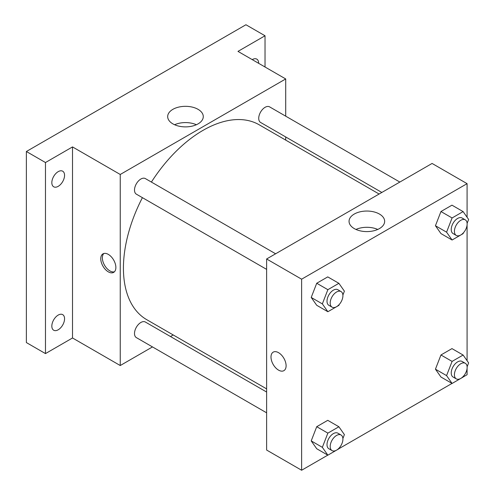 <?xml version="1.0" encoding="UTF-8"?>
<svg xmlns="http://www.w3.org/2000/svg" width="495" height="495" viewBox="0 0 495 495"><rect width="100%" height="100%" fill="white"/><g stroke="black" fill="none" stroke-linecap="round" stroke-linejoin="round"><path stroke-width="0.74" d="M152.485 346.921L120.248 365.533L72.517 337.98L45.472 353.597L26.377 342.571L26.377 151.507L245.935 24.75L265.029 35.77L265.029 67.004M173.207 334.954L170.484 336.532M58.2 329.788A9.003 5.198 -60 0 1 53.695 330.233A9.003 5.198 -60 0 1 52.315 323.018A9.003 5.198 -60 0 1 58.2 315.086A9.003 5.198 -60 0 1 62.698 314.641A9.003 5.198 -60 0 1 64.078 321.855A9.003 5.198 -60 0 1 58.2 329.788M58.2 186.343A9.003 5.198 -60 0 1 53.695 186.788A9.003 5.198 -60 0 1 52.315 179.574A9.003 5.198 -60 0 1 58.2 171.647A9.003 5.198 -60 0 1 62.698 171.202A9.003 5.198 -60 0 1 64.078 178.41A9.003 5.198 -60 0 1 58.2 186.343M72.517 337.98L72.517 146.916L45.472 162.533L26.377 151.507M45.472 353.597L45.472 162.533M120.248 365.533L120.248 174.475L72.517 146.916M120.248 174.475L285.708 78.946L237.977 51.387L265.029 35.77M172.891 123.874A17.801 10.277 180 0 1 167.675 116.603A17.801 10.277 180 0 1 185.476 106.326A17.801 10.277 180 0 1 203.278 116.603A17.801 10.277 180 0 1 192.289 126.101A17.801 10.277 180 0 1 172.891 123.874M252.233 59.617A9.003 5.198 -60 0 1 252.295 59.579A9.003 5.198 -60 0 1 256.8 59.134A9.003 5.198 -60 0 1 258.662 63.329M142.405 197.66A112.501 64.95 120 0 0 123.428 268.166A112.501 64.95 120 0 0 146.73 319.671L266.619 388.884M379.114 194.028L259.225 124.814A112.501 64.95 120 0 0 151.408 182.073M285.708 78.946L285.708 116.17M285.708 136.954L285.708 140.104M399.842 182.061L269.589 106.864A9.003 5.198 120 0 0 262.653 109.277A9.003 5.198 120 0 0 258.724 118.33A9.003 5.198 120 0 0 260.593 122.451L381.843 192.456M266.619 392.034L145.363 322.028A9.003 5.198 120 0 0 138.427 324.442A9.003 5.198 120 0 0 134.504 333.494A9.003 5.198 120 0 0 136.366 337.615L266.619 412.818M266.619 269.373L136.366 194.17A9.003 5.198 -60 0 1 136.366 183.781A9.003 5.198 -60 0 1 145.363 178.584L275.616 253.787M115.873 267.479A10.686 6.169 60 0 1 113.658 272.374A10.686 6.169 60 0 1 102.972 266.199A10.686 6.169 60 0 1 102.972 253.861A10.686 6.169 60 0 1 111.208 256.726A10.686 6.169 60 0 1 115.873 267.479M114.401 271.805A10.686 6.169 60 0 1 104.575 265.277A10.686 6.169 60 0 1 103.832 253.502M174.58 124.734A17.801 10.277 180 0 1 196.373 124.734M327.801 455.134L301.622 470.25L266.619 450.042L266.619 258.978L432.079 163.449L467.082 183.657L467.082 217.249M467.082 368.484L467.082 374.721L463.147 376.992M452.028 383.415L338.92 448.711M440.952 233.578L435.439 225.739L440.952 211.532L451.972 205.165L440.952 211.532L435.439 225.739L440.952 233.578L452.09 240.007L446.577 232.167L452.09 217.961L463.11 211.6L468.623 219.44L467.119 223.313M316.726 448.742L311.213 440.903L316.726 426.696L327.752 420.329L316.726 426.696L311.213 440.903L316.726 448.742L327.863 455.171L322.35 447.332L327.863 433.125L338.889 426.764L344.396 434.604L342.893 438.477M467.082 225.039L467.082 360.688M301.622 470.25L301.622 279.186L467.082 183.657M440.952 377.023L435.439 369.177L440.952 354.977L451.972 348.61L440.952 354.977L435.439 369.177L440.952 377.023L452.09 383.452L446.577 375.612L452.09 361.406L463.11 355.039L468.623 362.885L467.119 366.758M316.726 305.297L311.213 297.458L316.726 283.251L327.752 276.891L316.726 283.251L311.213 297.458L316.726 305.297L327.863 311.726L322.35 303.887L327.863 289.68L338.889 283.319L344.396 291.159L342.893 295.032M301.622 279.186L266.619 258.978M354.265 228.585A17.801 10.277 180 0 1 349.049 221.321A17.801 10.277 180 0 1 366.851 211.043A17.801 10.277 180 0 1 384.652 221.321A17.801 10.277 180 0 1 373.663 230.812A17.801 10.277 180 0 1 354.265 228.585M286.104 365.762A10.686 6.169 60 0 1 283.895 370.656A10.686 6.169 60 0 1 273.203 364.487A10.686 6.169 60 0 1 273.203 352.143A10.686 6.169 60 0 1 281.438 355.008A10.686 6.169 60 0 1 286.104 365.762M283.895 370.656A10.686 6.169 60 0 1 273.209 364.481A10.686 6.169 60 0 1 273.203 352.143M355.954 229.445A17.801 10.277 180 0 1 377.741 229.445M339.224 304.493L338.889 305.365L327.863 311.726M341.055 291.567L337.875 289.73A9.003 5.198 120 0 0 330.938 292.143A9.003 5.198 120 0 0 327.009 301.195A9.003 5.198 120 0 0 328.878 305.316L332.058 307.154A9.003 5.198 120 0 0 341.055 301.956A9.003 5.198 120 0 0 341.055 291.567A9.003 5.198 120 0 0 334.119 293.974A9.003 5.198 120 0 0 330.196 303.033A9.003 5.198 120 0 0 332.058 307.154M322.35 303.887L311.213 297.458M327.863 289.68L316.726 283.251M338.889 283.319L327.752 276.891M463.45 232.774L463.11 233.646L452.09 240.007M465.281 219.848L462.101 218.01A9.003 5.198 120 0 0 455.165 220.417A9.003 5.198 120 0 0 451.236 229.476A9.003 5.198 120 0 0 453.098 233.597L456.285 235.434A9.003 5.198 120 0 0 465.281 230.237A9.003 5.198 120 0 0 465.281 219.848A9.003 5.198 120 0 0 458.345 222.255A9.003 5.198 120 0 0 454.416 231.314A9.003 5.198 120 0 0 456.285 235.434M446.577 232.167L435.439 225.739M452.09 217.961L440.952 211.532M463.11 211.6L451.972 205.165M339.224 447.932L338.889 448.804L327.863 455.171M341.055 435.012L337.875 433.175A9.003 5.198 120 0 0 330.938 435.581A9.003 5.198 120 0 0 327.009 444.64A9.003 5.198 120 0 0 328.878 448.761L332.058 450.599A9.003 5.198 120 0 0 341.055 445.401A9.003 5.198 120 0 0 341.055 435.012A9.003 5.198 120 0 0 334.119 437.419A9.003 5.198 120 0 0 330.196 446.478A9.003 5.198 120 0 0 332.058 450.599M322.35 447.332L311.213 440.903M327.863 433.125L316.726 426.696M338.889 426.764L327.752 420.329M463.45 376.212L463.11 377.085L452.09 383.452M465.281 363.287L462.101 361.449A9.003 5.198 120 0 0 455.165 363.862A9.003 5.198 120 0 0 451.236 372.921A9.003 5.198 120 0 0 453.098 377.042L456.285 378.879A9.003 5.198 120 0 0 465.281 373.682A9.003 5.198 120 0 0 465.281 363.287A9.003 5.198 120 0 0 458.345 365.7A9.003 5.198 120 0 0 454.416 374.758A9.003 5.198 120 0 0 456.285 378.879M446.577 375.612L435.439 369.177M452.09 361.406L440.952 354.977M463.11 355.039L451.972 348.61"/></g></svg>
